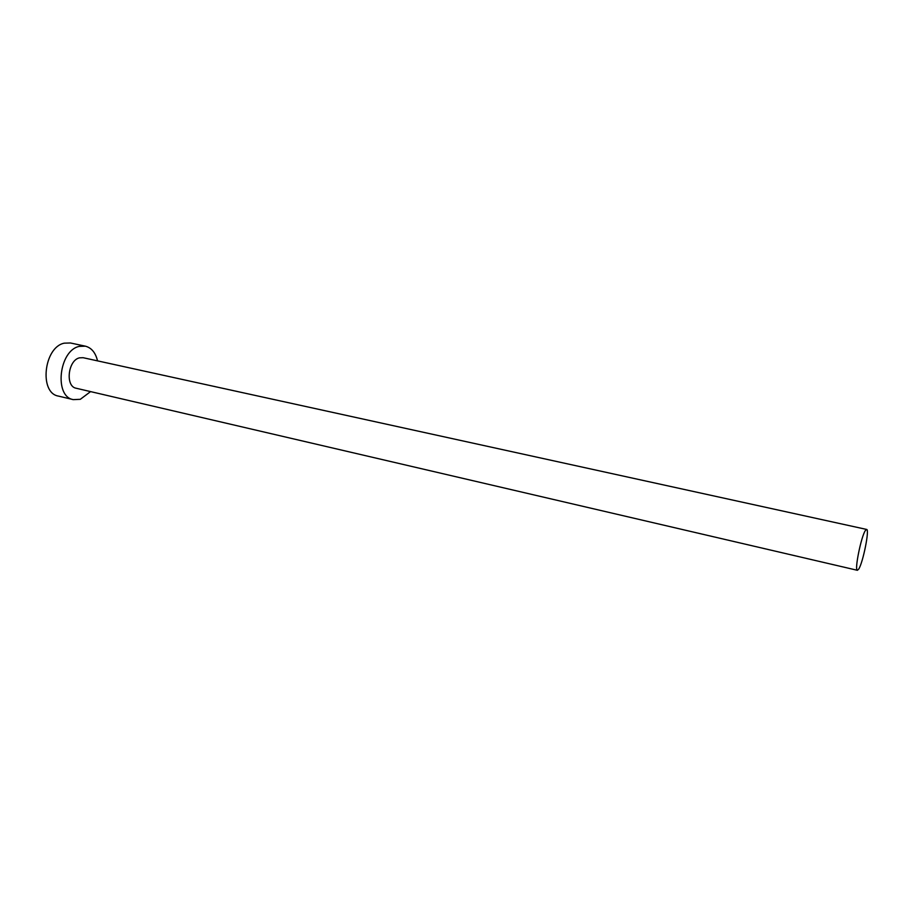 <?xml version="1.0" encoding="UTF-8"?>
<svg xmlns="http://www.w3.org/2000/svg" width="913" height="913" viewBox="0 0 913 913"><rect width="100%" height="100%" fill="white"/><g stroke="black" fill="none" stroke-linecap="round" stroke-linejoin="round"><path stroke-width="1.37" d="M865.456 530.407C861.21 536.114 854.214 570.796 857.387 570.294L858.677 569.153C862.968 562.865 869.735 529.152 866.631 529.437L865.456 530.407M866.631 529.437L83.106 357.702L79.511 357.839C67.916 360.247 65.097 386.564 76.201 388.253L857.387 570.294M97.531 360.863C95.568 352.692 91.517 347.796 85.388 346.175L79.294 346.381C58.946 350.352 53.878 396.699 73.302 399.632L80.31 399.312L90.581 391.597M85.388 346.175L70.438 342.98L64.298 343.162C43.813 347.043 38.848 393.104 58.432 396.094L73.302 399.632"/></g></svg>
